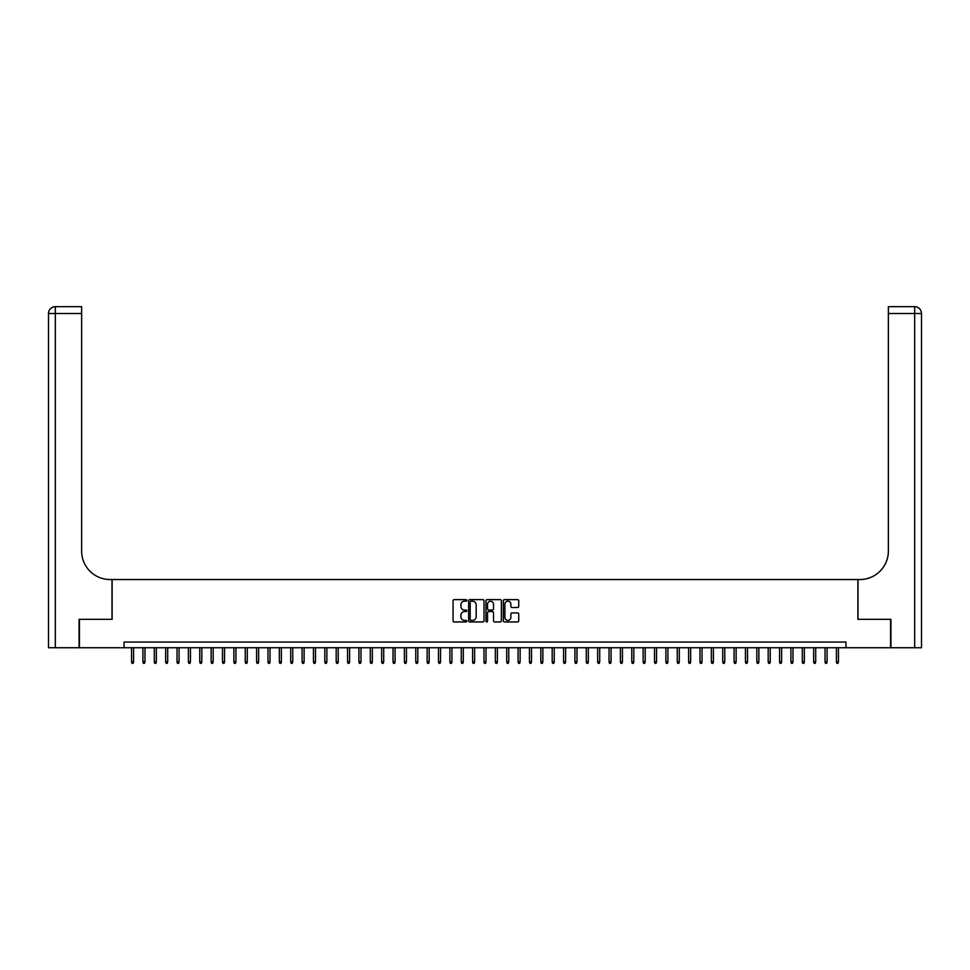 <?xml version="1.0" encoding="UTF-8"?>
<svg xmlns="http://www.w3.org/2000/svg" width="970" height="970" viewBox="0 0 970 970"><rect width="100%" height="100%" fill="white"/><g stroke="black" fill="none" stroke-linecap="round" stroke-linejoin="round"><path stroke-width="1.45" d="M466.812 600.418A0.776 0.776 0 0 0 466.024 599.63L454.178 599.63A1.115 1.115 0 0 0 453.063 600.745L453.063 620.836A1.115 1.115 0 0 0 454.178 621.952L466.024 621.952A0.776 0.776 0 0 0 466.812 621.176A0.776 0.776 0 0 0 466.024 620.388L464.497 620.388A3.577 3.577 0 0 1 460.92 616.823L460.92 615.15A3.577 3.577 0 0 1 464.497 611.573L466.024 611.573A0.776 0.776 0 0 0 466.812 610.797A0.776 0.776 0 0 0 466.024 610.009L464.497 610.009A3.577 3.577 0 0 1 460.92 606.444L460.92 604.771A3.577 3.577 0 0 1 464.497 601.194L466.024 601.194A0.776 0.776 0 0 0 466.812 600.418M517.616 607.499A1.115 1.115 0 0 0 518.732 606.383L518.732 600.745A1.115 1.115 0 0 0 517.616 599.63L504.448 599.63A1.115 1.115 0 0 0 503.333 600.745L503.333 620.836A1.115 1.115 0 0 0 504.448 621.952L517.616 621.952A1.115 1.115 0 0 0 518.732 620.836L518.732 614.034A1.115 1.115 0 0 0 517.616 612.919L511.978 612.919A1.115 1.115 0 0 0 510.863 614.034L510.863 617.405A2.983 2.983 0 0 1 507.88 620.388A2.983 2.983 0 0 1 504.897 617.405L504.897 604.177A2.983 2.983 0 0 1 507.88 601.194A2.983 2.983 0 0 1 510.863 604.177L510.863 606.383A1.115 1.115 0 0 0 511.978 607.499L517.616 607.499M124.039 647.742L79.419 647.742L79.419 619.321L112.108 619.321L112.108 579.526L857.892 579.526L857.892 619.321L890.581 619.321L890.581 647.742L845.961 647.742L845.961 642.055L124.039 642.055L124.039 647.742L845.961 647.742M484.018 600.745A1.115 1.115 0 0 0 482.902 599.63L469.735 599.63A1.115 1.115 0 0 0 468.619 600.745L468.619 620.836A1.115 1.115 0 0 0 469.735 621.952L482.902 621.952A1.115 1.115 0 0 0 484.018 620.836L484.018 600.745M487.098 599.63L500.265 599.63A1.115 1.115 0 0 1 501.381 600.745L501.381 620.836A1.115 1.115 0 0 1 500.265 621.952L494.627 621.952A1.115 1.115 0 0 1 493.512 620.836L493.512 612.688A1.115 1.115 0 0 0 492.396 611.573L488.65 611.573A1.115 1.115 0 0 0 487.534 612.688L487.534 621.176A0.776 0.776 0 0 1 486.758 621.952A0.776 0.776 0 0 1 485.982 621.176L485.982 600.745A1.115 1.115 0 0 1 487.098 599.63M470.971 601.194A0.776 0.776 0 0 0 470.183 601.982L470.183 619.612A0.776 0.776 0 0 0 470.971 620.388L472.584 620.388A3.577 3.577 0 0 0 476.161 616.823L476.161 604.771A3.577 3.577 0 0 0 472.584 601.194L470.971 601.194M493.512 604.237A2.983 2.983 0 0 0 490.529 601.255A2.983 2.983 0 0 0 487.534 604.237L487.534 608.893A1.115 1.115 0 0 0 488.65 610.009L492.396 610.009A1.115 1.115 0 0 0 493.512 608.893L493.512 604.237M133.593 661.843L133.145 663.322L132.005 663.322L131.544 661.843L133.593 661.843L133.593 647.742M131.544 661.843L131.544 647.742M79.079 619.321L111.999 619.321L111.999 579.526L110.059 579.526A28.421 28.421 0 0 1 81.638 551.105L81.638 313.504L55.326 313.504L55.326 647.742L79.079 647.742L79.079 619.321M55.326 647.742L48.5 647.742L48.5 313.504A6.826 6.826 0 0 1 55.326 306.678L81.638 306.678L81.638 313.504M81.638 306.678L55.326 306.678A6.826 6.826 0 0 0 48.5 313.504L55.326 313.504L55.326 306.678M110.059 579.526A28.421 28.421 0 0 1 81.638 551.105M921.5 647.742L921.5 313.504L921.5 647.742L890.921 647.742L890.921 619.321L858.001 619.321L858.001 579.526L859.941 579.526A28.421 28.421 0 0 0 888.362 551.105L888.362 306.678L914.674 306.678L888.362 306.678M921.5 313.504L921.5 579.526L921.5 313.504A6.826 6.826 0 0 0 914.674 306.678A6.826 6.826 0 0 1 921.5 313.504L888.362 313.504M859.941 579.526A28.421 28.421 0 0 0 888.362 551.105M144.966 661.843L144.506 663.322L143.366 663.322L142.917 661.843L144.966 661.843L144.966 647.742M142.917 661.843L142.917 647.742M156.328 661.843L155.879 663.322L154.739 663.322L154.291 661.843L156.328 661.843L156.328 647.742M154.291 661.843L154.291 647.742M167.701 661.843L167.24 663.322L166.112 663.322L165.652 661.843L167.701 661.843L167.701 647.742M165.652 661.843L165.652 647.742M179.074 661.843L178.613 663.322L177.474 663.322L177.025 661.843L179.074 661.843L179.074 647.742M177.025 661.843L177.025 647.742M190.435 661.843L189.987 663.322L188.847 663.322L188.386 661.843L190.435 661.843L190.435 647.742M188.386 661.843L188.386 647.742M201.808 661.843L201.348 663.322L200.22 663.322L199.759 661.843L201.808 661.843L201.808 647.742M199.759 661.843L199.759 647.742M213.17 661.843L212.721 663.322L211.581 663.322L211.133 661.843L213.17 661.843L213.17 647.742M211.133 661.843L211.133 647.742M224.543 661.843L224.094 663.322L222.954 663.322L222.494 661.843L224.543 661.843L224.543 647.742M222.494 661.843L222.494 647.742M235.916 661.843L235.455 663.322L234.316 663.322L233.867 661.843L235.916 661.843L235.916 647.742M233.867 661.843L233.867 647.742M247.277 661.843L246.829 663.322L245.689 663.322L245.24 661.843L247.277 661.843L247.277 647.742M245.24 661.843L245.24 647.742M258.65 661.843L258.19 663.322L257.062 663.322L256.601 661.843L258.65 661.843L258.65 647.742M256.601 661.843L256.601 647.742M270.024 661.843L269.563 663.322L268.423 663.322L267.975 661.843L270.024 661.843L270.024 647.742M267.975 661.843L267.975 647.742M281.385 661.843L280.936 663.322L279.796 663.322L279.336 661.843L281.385 661.843L281.385 647.742M279.336 661.843L279.336 647.742M292.758 661.843L292.297 663.322L291.17 663.322L290.709 661.843L292.758 661.843L292.758 647.742M290.709 661.843L290.709 647.742M304.119 661.843L303.671 663.322L302.531 663.322L302.082 661.843L304.119 661.843L304.119 647.742M302.082 661.843L302.082 647.742M315.492 661.843L315.044 663.322L313.904 663.322L313.443 661.843L315.492 661.843L315.492 647.742M313.443 661.843L313.443 647.742M326.866 661.843L326.405 663.322L325.265 663.322L324.817 661.843L326.866 661.843L326.866 647.742M324.817 661.843L324.817 647.742M338.227 661.843L337.778 663.322L336.638 663.322L336.19 661.843L338.227 661.843L338.227 647.742M336.19 661.843L336.19 647.742M349.6 661.843L349.139 663.322L348.012 663.322L347.551 661.843L349.6 661.843L349.6 647.742M347.551 661.843L347.551 647.742M360.973 661.843L360.513 663.322L359.373 663.322L358.924 661.843L360.973 661.843L360.973 647.742M358.924 661.843L358.924 647.742M372.334 661.843L371.886 663.322L370.746 663.322L370.285 661.843L372.334 661.843L372.334 647.742M370.285 661.843L370.285 647.742M383.708 661.843L383.247 663.322L382.119 663.322L381.659 661.843L383.708 661.843L383.708 647.742M381.659 661.843L381.659 647.742M395.069 661.843L394.62 663.322L393.48 663.322L393.032 661.843L395.069 661.843L395.069 647.742M393.032 661.843L393.032 647.742M406.442 661.843L405.993 663.322L404.854 663.322L404.393 661.843L406.442 661.843L406.442 647.742M404.393 661.843L404.393 647.742M417.815 661.843L417.355 663.322L416.215 663.322L415.766 661.843L417.815 661.843L417.815 647.742M415.766 661.843L415.766 647.742M429.176 661.843L428.728 663.322L427.588 663.322L427.139 661.843L429.176 661.843L429.176 647.742M427.139 661.843L427.139 647.742M440.55 661.843L440.089 663.322L438.961 663.322L438.501 661.843L440.55 661.843L440.55 647.742M438.501 661.843L438.501 647.742M451.923 661.843L451.462 663.322L450.322 663.322L449.874 661.843L451.923 661.843L451.923 647.742M449.874 661.843L449.874 647.742M463.284 661.843L462.836 663.322L461.696 663.322L461.235 661.843L463.284 661.843L463.284 647.742M461.235 661.843L461.235 647.742M474.657 661.843L474.197 663.322L473.057 663.322L472.608 661.843L474.657 661.843L474.657 647.742M472.608 661.843L472.608 647.742M486.018 661.843L485.57 663.322L484.43 663.322L483.981 661.843L486.018 661.843L486.018 647.742M483.981 661.843L483.981 647.742M497.392 661.843L496.943 663.322L495.803 663.322L495.343 661.843L497.392 661.843L497.392 647.742M495.343 661.843L495.343 647.742M508.765 661.843L508.304 663.322L507.164 663.322L506.716 661.843L508.765 661.843L508.765 647.742M506.716 661.843L506.716 647.742M520.126 661.843L519.678 663.322L518.538 663.322L518.077 661.843L520.126 661.843L520.126 647.742M518.077 661.843L518.077 647.742M531.499 661.843L531.039 663.322L529.911 663.322L529.45 661.843L531.499 661.843L531.499 647.742M529.45 661.843L529.45 647.742M542.861 661.843L542.412 663.322L541.272 663.322L540.823 661.843L542.861 661.843L542.861 647.742M540.823 661.843L540.823 647.742M554.234 661.843L553.785 663.322L552.645 663.322L552.185 661.843L554.234 661.843L554.234 647.742M552.185 661.843L552.185 647.742M565.607 661.843L565.146 663.322L564.006 663.322L563.558 661.843L565.607 661.843L565.607 647.742M563.558 661.843L563.558 647.742M576.968 661.843L576.519 663.322L575.38 663.322L574.931 661.843L576.968 661.843L576.968 647.742M574.931 661.843L574.931 647.742M588.341 661.843L587.881 663.322L586.753 663.322L586.292 661.843L588.341 661.843L588.341 647.742M586.292 661.843L586.292 647.742M599.715 661.843L599.254 663.322L598.114 663.322L597.665 661.843L599.715 661.843L599.715 647.742M597.665 661.843L597.665 647.742M611.076 661.843L610.627 663.322L609.487 663.322L609.027 661.843L611.076 661.843L611.076 647.742M609.027 661.843L609.027 647.742M622.449 661.843L621.988 663.322L620.861 663.322L620.4 661.843L622.449 661.843L622.449 647.742M620.4 661.843L620.4 647.742M633.81 661.843L633.361 663.322L632.222 663.322L631.773 661.843L633.81 661.843L633.81 647.742M631.773 661.843L631.773 647.742M645.183 661.843L644.735 663.322L643.595 663.322L643.134 661.843L645.183 661.843L645.183 647.742M643.134 661.843L643.134 647.742M656.557 661.843L656.096 663.322L654.956 663.322L654.507 661.843L656.557 661.843L656.557 647.742M654.507 661.843L654.507 647.742M667.918 661.843L667.469 663.322L666.329 663.322L665.881 661.843L667.918 661.843L667.918 647.742M665.881 661.843L665.881 647.742M679.291 661.843L678.83 663.322L677.703 663.322L677.242 661.843L679.291 661.843L679.291 647.742M677.242 661.843L677.242 647.742M690.664 661.843L690.203 663.322L689.064 663.322L688.615 661.843L690.664 661.843L690.664 647.742M688.615 661.843L688.615 647.742M702.025 661.843L701.577 663.322L700.437 663.322L699.976 661.843L702.025 661.843L702.025 647.742M699.976 661.843L699.976 647.742M713.399 661.843L712.938 663.322L711.81 663.322L711.349 661.843L713.399 661.843L713.399 647.742M711.349 661.843L711.349 647.742M724.76 661.843L724.311 663.322L723.171 663.322L722.723 661.843L724.76 661.843L724.76 647.742M722.723 661.843L722.723 647.742M736.133 661.843L735.684 663.322L734.545 663.322L734.084 661.843L736.133 661.843L736.133 647.742M734.084 661.843L734.084 647.742M747.506 661.843L747.045 663.322L745.906 663.322L745.457 661.843L747.506 661.843L747.506 647.742M745.457 661.843L745.457 647.742M758.867 661.843L758.419 663.322L757.279 663.322L756.83 661.843L758.867 661.843L758.867 647.742M756.83 661.843L756.83 647.742M770.241 661.843L769.78 663.322L768.652 663.322L768.191 661.843L770.241 661.843L770.241 647.742M768.191 661.843L768.191 647.742M781.614 661.843L781.153 663.322L780.013 663.322L779.565 661.843L781.614 661.843L781.614 647.742M779.565 661.843L779.565 647.742M792.975 661.843L792.526 663.322L791.387 663.322L790.926 661.843L792.975 661.843L792.975 647.742M790.926 661.843L790.926 647.742M804.348 661.843L803.887 663.322L802.76 663.322L802.299 661.843L804.348 661.843L804.348 647.742M802.299 661.843L802.299 647.742M815.709 661.843L815.261 663.322L814.121 663.322L813.672 661.843L815.709 661.843L815.709 647.742M813.672 661.843L813.672 647.742M827.083 661.843L826.634 663.322L825.494 663.322L825.034 661.843L827.083 661.843L827.083 647.742M825.034 661.843L825.034 647.742M838.456 661.843L837.995 663.322L836.855 663.322L836.407 661.843L838.456 661.843L838.456 647.742M836.407 661.843L836.407 647.742M914.674 647.742L914.674 306.678"/></g></svg>
